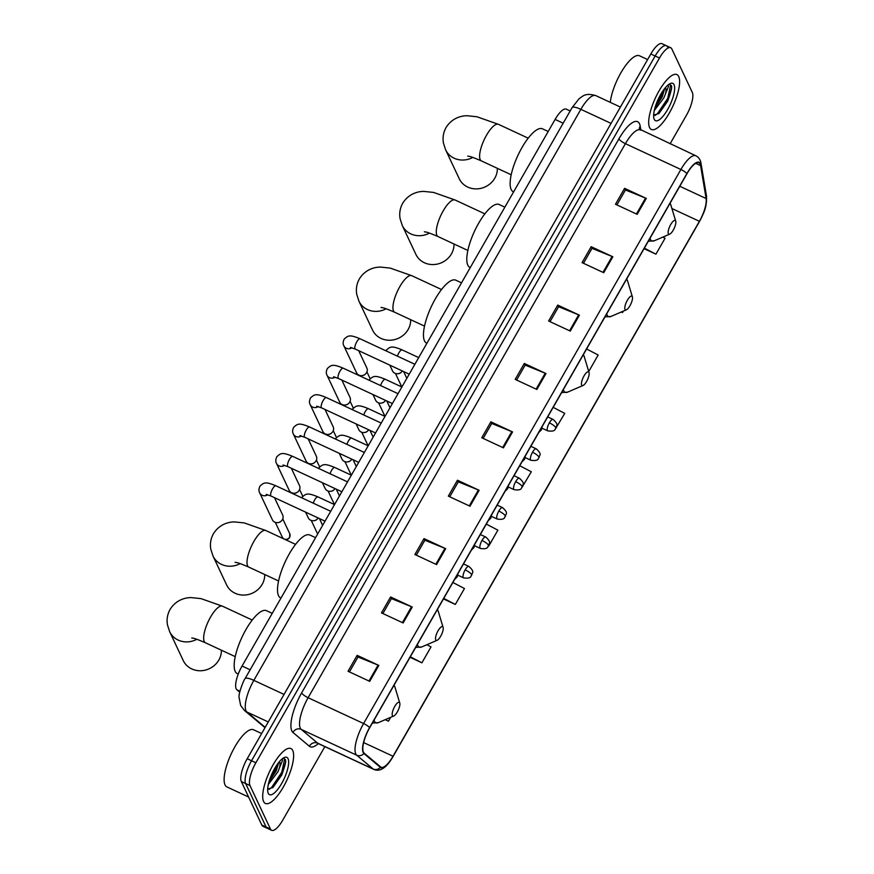 <?xml version="1.0" encoding="UTF-8"?>
<svg xmlns="http://www.w3.org/2000/svg" width="874" height="874" viewBox="0 0 874 874"><rect width="100%" height="100%" fill="white"/><g stroke="black" fill="none" stroke-linecap="round" stroke-linejoin="round"><path stroke-width="1.31" d="M239.749 692.186L236.887 689.772A18.922 6.031 -65.1 0 1 236.177 688.821A18.922 6.031 -65.1 0 1 242.065 666.032L555.099 119.443A18.922 6.031 -65.1 0 1 566.319 109.163L570.187 110.954M667.507 46.945A18.922 6.031 114.9 0 0 666.359 45.721L662.033 43.7A18.922 6.031 114.9 0 0 650.813 53.98L247.2 758.741A18.922 6.031 114.9 0 0 241.311 781.531L261.807 825.034A18.922 6.031 114.9 0 0 262.943 826.269L267.28 828.279A18.922 6.031 114.9 0 1 266.133 827.055A18.922 6.031 114.9 0 0 267.28 828.279L271.606 830.3A18.922 6.031 114.9 0 0 282.826 820.02L324.855 746.636M670.096 143.806L686.44 115.259A18.922 6.031 114.9 0 0 692.328 92.469L671.833 48.966A18.922 6.031 114.9 0 0 670.697 47.731A18.922 6.031 114.9 0 0 659.488 58.012L255.863 762.773A18.922 6.031 114.9 0 0 249.986 785.562L245.649 783.541L266.133 827.055L245.649 783.541A18.922 6.031 114.9 0 1 251.537 760.751A18.922 6.031 114.9 0 0 245.649 783.541L241.311 781.531M659.488 58.012L655.15 56.002L251.537 760.751L655.15 56.002A18.922 6.031 114.9 0 1 666.359 45.721A18.922 6.031 114.9 0 0 655.15 56.002L650.813 53.98M263.577 801.48A30.262 9.658 114.9 0 0 265.39 803.446A30.262 9.658 114.9 0 0 285.186 783.596A30.262 9.658 114.9 0 0 292.746 750.526A30.262 9.658 114.9 0 0 290.922 748.559A30.262 9.658 114.9 0 0 271.137 768.41A30.262 9.658 114.9 0 0 263.577 801.48A30.262 9.658 114.9 0 0 265.39 803.446A30.262 9.658 114.9 0 0 285.186 783.596A30.262 9.658 114.9 0 0 292.746 750.526A30.262 9.658 114.9 0 0 290.922 748.559A30.262 9.658 114.9 0 0 271.137 768.41A30.262 9.658 114.9 0 0 263.577 801.48M649.557 127.506A30.262 9.658 114.9 0 0 651.381 129.472A30.262 9.658 114.9 0 0 671.177 109.621A30.262 9.658 114.9 0 0 678.737 76.551A30.262 9.658 114.9 0 0 676.913 74.585A30.262 9.658 114.9 0 0 657.128 94.436A30.262 9.658 114.9 0 0 649.557 127.506A30.262 9.658 114.9 0 0 651.381 129.472A30.262 9.658 114.9 0 0 671.177 109.621A30.262 9.658 114.9 0 0 678.737 76.551A30.262 9.658 114.9 0 0 676.913 74.585A30.262 9.658 114.9 0 0 657.128 94.436A30.262 9.658 114.9 0 0 649.557 127.506M363.387 752.099A20.178 6.435 -65.1 0 1 369.658 727.78L686.964 173.74A20.178 6.435 -65.1 0 1 698.927 162.782A20.178 6.435 -65.1 0 1 700.587 165.623L706.126 198.529A20.178 6.435 -65.1 0 1 699.397 221.308L393.027 756.25A20.178 6.435 -65.1 0 1 381.064 767.219A20.178 6.435 -65.1 0 1 380.594 766.924L364.13 753.104A20.178 6.435 -65.1 0 1 363.387 752.099M363.147 752.514A20.681 6.599 114.9 0 0 363.912 753.563L380.376 767.372A20.681 6.599 114.9 0 0 393.114 756.436L699.484 221.483A20.681 6.599 114.9 0 0 706.378 198.136L700.85 165.241A20.681 6.599 114.9 0 0 686.877 173.565L369.571 727.605A20.681 6.599 114.9 0 0 363.147 752.514M616.902 204.909L625.456 189.964L645.547 198.092A5.047 1.235 29.8 0 1 646.279 198.42L624.604 188.336L615.493 204.254L637.168 214.338L646.279 198.42M625.413 190.051L624.604 188.336M583.471 263.293L592.026 248.347L612.106 256.475A5.047 1.235 29.8 0 1 612.849 256.792L591.174 246.708L582.062 262.637L603.737 272.721L612.849 256.792M591.982 248.424L591.174 246.708M550.041 321.665L558.595 306.719L578.675 314.848A5.047 1.235 29.8 0 1 579.418 315.175L557.743 305.092L548.621 321.009L570.296 331.093L579.418 315.175M558.552 306.796L557.743 305.092M516.61 380.037L525.165 365.092L545.245 373.22A5.047 1.235 29.8 0 1 545.988 373.548L524.313 363.464L515.19 379.382L536.865 389.465L545.988 373.548M525.121 365.179L524.313 363.464M349.447 671.92L358.001 656.975L378.081 665.103A5.047 1.235 29.8 0 1 378.824 665.42L357.149 655.347L348.038 671.265L369.713 681.349L378.824 665.42M357.958 657.051L357.149 655.347M382.878 613.548L391.432 598.592L411.523 606.731A5.047 1.235 29.8 0 1 412.255 607.048L390.58 596.964L381.468 612.882L403.143 622.965L412.255 607.048M391.388 598.679L390.58 596.964M416.308 555.165L424.873 540.219L444.953 548.348A5.047 1.235 29.8 0 1 445.685 548.675L424.01 538.592L414.899 554.509L436.574 564.593L445.685 548.675M424.819 540.307L424.01 538.592M449.739 496.793L458.304 481.847L478.384 489.975A5.047 1.235 29.8 0 1 479.127 490.303L457.452 480.219L448.329 496.137L470.004 506.221L479.127 490.303M458.249 481.924L457.452 480.219M483.169 438.42L491.734 423.464L511.814 431.603A5.047 1.235 29.8 0 1 512.557 431.92L490.882 421.836L481.76 437.765L503.435 447.849L512.557 431.92M491.691 423.551L490.882 421.836M249.986 785.562L270.47 829.065A18.922 6.031 114.9 0 0 271.606 830.3M588.486 370.663L589.065 370.937L598.177 355.019L586.607 348.977M621.294 311.996L622.496 312.564L623.315 311.122M644.062 248.664L655.926 254.181L665.048 238.263L662.82 237.105M488.763 546.064L497.885 530.147L486.305 524.105M443.468 598.919L455.332 604.437L464.455 588.519L452.874 582.477M410.037 657.292L421.902 662.82L431.024 646.891L426.862 644.728M385.216 719.673L388.471 721.192L390.689 717.314M555.285 429.156L564.746 413.391L553.176 407.36M521.909 487.55L531.316 471.763L519.746 465.733M455.332 604.437L443.763 598.406M421.902 662.82L410.321 656.778M388.471 721.192L385.401 719.597M589.065 370.937L588.475 370.631M622.496 312.564L621.359 311.974M655.926 254.181L644.346 248.15M261.632 733.537L253.526 729.768A31.53 10.051 114.9 0 0 232.91 750.449A31.53 10.051 114.9 0 0 225.033 784.896A31.53 10.051 114.9 0 0 226.934 786.939L248.62 797.033M282.291 758.785L282.466 760.555L279.571 767.612A14.246 4.545 114.9 0 0 279.614 761.494A14.246 4.545 114.9 0 0 279.582 761.429M279.571 767.612L277.91 771.797L268.307 784.491M278.795 762.368L276.195 770.988L269.028 781.64M267.663 789.091L273.038 787.408L281.81 774.965L285.732 761.647L285.427 759.572L283.1 758.206M268.252 793.308A20.561 6.555 114.9 0 0 281.679 783.465A20.561 6.555 114.9 0 0 288.07 758.708A20.561 6.555 114.9 0 0 284.323 757.518A20.561 6.555 114.9 0 0 272.218 773.239A20.561 6.555 114.9 0 0 267.99 792.62A20.561 6.555 114.9 0 0 268.252 793.308M283.995 758.25L284.618 759.2L281.745 772.332L271.639 787.441L269.094 789.43M276.031 766.236L270.579 777.073M281.352 775.402A25.226 8.041 114.9 0 0 285.732 761.527L282.608 772.736L272.513 787.835M277.943 763.472L275.725 769.535L269.421 780.34M196.858 639.287A20.178 18.485 154.8 0 1 169.665 631.705L183.256 660.558A20.178 18.485 -25.2 0 0 200.474 670.751A20.178 18.485 -25.2 0 0 218.85 660.023A20.178 18.485 -25.2 0 0 221.384 650.201M399.669 702.827A7.571 2.414 114.9 0 0 394.731 706.443A7.571 2.414 114.9 0 0 392.382 715.555A7.571 2.414 114.9 0 0 393.759 715.992A7.571 2.414 114.9 0 0 398.216 710.212A7.571 2.414 114.9 0 0 399.768 703.078A7.571 2.414 114.9 0 0 399.669 702.827M272.24 613.351L266.515 610.686A34.676 11.067 114.9 0 0 243.846 633.431A34.676 11.067 114.9 0 0 235.172 671.319A34.676 11.067 114.9 0 0 237.258 673.581L238.263 674.051M240.197 563.61A20.178 18.485 154.8 0 1 213.005 556.028L226.595 584.881A20.178 18.485 -25.2 0 0 243.813 595.085A20.178 18.485 -25.2 0 0 262.189 584.345A20.178 18.485 -25.2 0 0 264.724 574.524M443.02 627.15A7.571 2.414 114.9 0 0 438.071 630.766A7.571 2.414 114.9 0 0 435.722 639.888A7.571 2.414 114.9 0 0 437.098 640.314A7.571 2.414 114.9 0 0 441.556 634.535A7.571 2.414 114.9 0 0 443.107 627.401A7.571 2.414 114.9 0 0 443.02 627.15M315.58 537.674L309.866 535.019A34.676 11.067 114.9 0 0 287.185 557.754A34.676 11.067 114.9 0 0 278.511 595.653A34.676 11.067 114.9 0 0 280.598 597.903L280.98 598.078M386.144 308.773A20.178 18.485 154.8 0 1 358.952 301.191L372.532 330.044A20.178 18.485 -25.2 0 0 389.76 340.248A20.178 18.485 -25.2 0 0 408.136 329.509A20.178 18.485 -25.2 0 0 410.671 319.687M588.956 372.313A7.571 2.414 114.9 0 0 584.018 375.929A7.571 2.414 114.9 0 0 581.669 385.052A7.571 2.414 114.9 0 0 583.045 385.478A7.571 2.414 114.9 0 0 587.503 379.698A7.571 2.414 114.9 0 0 589.054 372.564A7.571 2.414 114.9 0 0 588.956 372.313M461.527 282.837L455.802 280.183A34.676 11.067 114.9 0 0 433.133 302.917A34.676 11.067 114.9 0 0 424.458 340.816A34.676 11.067 114.9 0 0 426.545 343.067L426.927 343.242M429.484 233.096A20.178 18.485 154.8 0 1 402.291 225.514L415.882 254.367A20.178 18.485 -25.2 0 0 433.1 264.571A20.178 18.485 -25.2 0 0 451.476 253.831A20.178 18.485 -25.2 0 0 454.01 244.01M632.306 296.636A7.571 2.414 114.9 0 0 627.357 300.252A7.571 2.414 114.9 0 0 625.008 309.374A7.571 2.414 114.9 0 0 626.385 309.811A7.571 2.414 114.9 0 0 630.842 304.021A7.571 2.414 114.9 0 0 632.394 296.887A7.571 2.414 114.9 0 0 632.306 296.636M504.866 207.16L499.141 204.505A34.676 11.067 114.9 0 0 476.472 227.24A34.676 11.067 114.9 0 0 467.798 265.139A34.676 11.067 114.9 0 0 469.884 267.389L470.267 267.564M472.823 157.429A20.178 18.485 154.8 0 1 445.631 149.836L459.221 178.689A20.178 18.485 -25.2 0 0 476.439 188.893A20.178 18.485 -25.2 0 0 494.815 178.154A20.178 18.485 -25.2 0 0 497.35 168.332M675.646 220.958A7.571 2.414 114.9 0 0 670.697 224.574A7.571 2.414 114.9 0 0 668.348 233.697A7.571 2.414 114.9 0 0 669.724 234.134A7.571 2.414 114.9 0 0 674.182 228.343A7.571 2.414 114.9 0 0 675.733 221.209A7.571 2.414 114.9 0 0 675.646 220.958M548.206 131.482L542.492 128.828A34.676 11.067 114.9 0 0 519.812 151.563A34.676 11.067 114.9 0 0 511.137 189.461A34.676 11.067 114.9 0 0 513.224 191.712L513.606 191.887M274.491 497.656L282.641 514.95A5.67 5.2 154.8 0 1 274.764 522.149A5.67 5.2 154.8 0 1 272.371 519.79L259.709 492.903C258.617 491.046 258.726 488.774 260.026 486.086C263.893 482.656 265.117 481.279 275.911 485.802A5.67 1.814 114.9 0 0 272.721 488.588A5.67 1.814 114.9 0 0 270.787 495.722A5.67 1.814 114.9 0 0 271.126 496.093L266.188 494.389M281.199 521.09L280.816 521.428A4.097 3.758 154.8 0 1 278.522 522.51L278.019 522.586M291.326 468.256L299.476 485.551A5.67 5.2 154.8 0 1 291.599 492.739A5.67 5.2 154.8 0 1 289.207 490.39L276.545 463.504C275.452 461.647 275.561 459.374 276.861 456.687C280.729 453.256 281.963 451.88 292.757 456.403A5.67 1.814 114.9 0 0 289.567 459.189A5.67 1.814 114.9 0 0 287.622 466.323A5.67 1.814 114.9 0 0 287.961 466.694L283.023 464.99M298.034 491.691L297.652 492.029A4.097 3.758 154.8 0 1 295.357 493.111L294.855 493.187M308.172 438.857L316.312 456.152A5.67 5.2 154.8 0 1 308.446 463.34A5.67 5.2 154.8 0 1 306.042 460.98L293.38 434.105C292.287 432.248 292.397 429.975 293.708 427.288C297.564 423.857 298.799 422.481 309.593 427.004A5.67 1.814 114.9 0 0 306.403 429.789A5.67 1.814 114.9 0 0 304.458 436.924A5.67 1.814 114.9 0 0 304.808 437.295L299.858 435.591M314.869 462.291L314.498 462.63A4.097 3.758 154.8 0 1 312.193 463.712L311.69 463.788M325.008 409.458L333.147 426.752A5.67 5.2 154.8 0 1 325.281 433.941A5.67 5.2 154.8 0 1 322.877 431.581L310.215 404.706C309.123 402.838 309.232 400.565 310.543 397.889C314.4 394.458 315.634 393.082 326.428 397.604A5.67 1.814 114.9 0 0 323.238 400.39A5.67 1.814 114.9 0 0 321.304 407.524A5.67 1.814 114.9 0 0 321.643 407.896L316.705 406.192M331.716 432.892L331.333 433.231A4.097 3.758 154.8 0 1 329.028 434.312L328.526 434.389M341.843 380.059L349.982 397.353A5.67 5.2 154.8 0 1 342.116 404.542A5.67 5.2 154.8 0 1 339.713 402.182L327.062 375.307C325.969 373.438 326.068 371.166 327.379 368.478C331.246 365.059 332.47 363.682 343.264 368.205A5.67 1.814 114.9 0 0 340.073 370.991A5.67 1.814 114.9 0 0 338.14 378.125A5.67 1.814 114.9 0 0 338.478 378.497L333.54 376.792M348.551 403.493L348.169 403.832A4.097 3.758 154.8 0 1 345.875 404.913L345.361 404.99M358.679 350.66L366.829 367.954A5.67 5.2 154.8 0 1 358.952 375.143A5.67 5.2 154.8 0 1 356.559 372.783L343.897 345.896C342.805 344.039 342.914 341.767 344.214 339.079C348.081 335.66 349.305 334.283 360.099 338.795A5.67 1.814 114.9 0 0 356.909 341.592A5.67 1.814 114.9 0 0 354.975 348.726A5.67 1.814 114.9 0 0 355.314 349.087L350.376 347.393M365.387 374.094L365.004 374.433A4.097 3.758 154.8 0 1 362.71 375.514L362.207 375.591M318.18 517.976A5.67 5.2 154.8 0 1 308.314 517.889L305.594 512.131M317.142 519.2L316.759 519.538A4.097 3.758 154.8 0 1 314.465 520.62L313.963 520.696M335.015 488.577A5.67 5.2 154.8 0 1 325.15 488.49L322.44 482.732M333.977 489.801L333.606 490.139A4.097 3.758 154.8 0 1 331.301 491.221L330.798 491.297M351.851 459.178A5.67 5.2 154.8 0 1 341.985 459.09L339.276 453.333M350.824 460.39L350.441 460.74A4.097 3.758 154.8 0 1 348.136 461.822L347.633 461.898M368.697 429.779A5.67 5.2 154.8 0 1 358.821 429.691L356.111 423.923M367.659 430.991L367.277 431.341A4.097 3.758 154.8 0 1 364.982 432.422L364.469 432.499M385.532 400.379A5.67 5.2 154.8 0 1 375.667 400.292L372.947 394.524M384.494 401.592L384.112 401.931A4.097 3.758 154.8 0 1 381.818 403.023L381.315 403.089M402.368 370.98A5.67 5.2 154.8 0 1 392.502 370.893L389.782 365.124M401.33 372.193L400.947 372.532A4.097 3.758 154.8 0 1 398.653 373.613L398.151 373.69M647.612 59.563L639.517 55.794A31.53 10.051 114.9 0 0 622.627 69.942A31.53 10.051 114.9 0 0 610.281 102.356M668.282 84.811L668.446 86.581L665.562 93.638A14.246 4.545 114.9 0 0 665.595 87.52A14.246 4.545 114.9 0 0 665.573 87.455M665.562 93.638L663.901 97.822L654.287 110.517M664.786 88.394L662.175 97.014L655.019 107.666M653.654 115.117L659.018 113.434L667.802 100.991L671.713 87.673L671.418 85.597L669.08 84.232M654.244 119.334A20.561 6.555 114.9 0 0 667.66 109.49A20.561 6.555 114.9 0 0 674.062 84.734A20.561 6.555 114.9 0 0 670.314 83.543A20.561 6.555 114.9 0 0 658.198 99.265A20.561 6.555 114.9 0 0 653.981 118.645A20.561 6.555 114.9 0 0 654.244 119.334M669.987 84.275L670.609 85.226L667.736 98.358L657.63 113.467L655.074 115.455M662.022 92.262L656.571 103.099M667.343 101.428A25.226 8.041 114.9 0 0 671.713 87.553L668.599 98.762L658.504 113.86M663.934 89.498L661.716 95.561L655.413 106.366M239.968 691.214L236.887 689.772M250.139 669.79L242.065 666.032M563.173 123.201L555.099 119.443M611.068 123.387L580.86 109.337A12.607 3.07 -150.2 0 0 572.077 107.655L579.112 98.686C583.198 96.064 585.099 92.6 595.817 95.627A25.226 8.041 114.9 0 0 580.86 109.337L253.842 680.365A25.226 8.041 114.9 0 0 245.998 710.748A25.226 8.041 114.9 0 0 246.927 712.015L268.263 721.946M284.039 694.415L253.842 680.365A12.607 3.07 -150.2 0 0 245.048 678.672L572.077 107.655M261.807 825.034L270.47 829.065M247.2 758.741L255.863 762.773M264.986 727.671L244.436 710.431A12.607 11.908 -50 0 0 246.927 712.015L265.183 727.332M318.3 743.588A31.53 10.051 -65.1 0 1 309.44 746.287L292.976 732.478A31.53 10.051 -65.1 0 1 301.617 692.907L618.912 138.868A6.304 1.54 -150.2 0 0 625.413 143.675L308.107 697.714A25.226 8.041 114.9 0 0 300.263 728.108A25.226 8.041 114.9 0 0 301.202 729.375L317.666 743.184A25.226 8.041 114.9 0 0 318.245 743.556L317.338 743.042M618.912 138.868A31.53 10.051 -65.1 0 1 639.506 123.78A31.53 10.051 -65.1 0 1 640.205 126.173L640.882 130.215M640.358 129.975A25.226 8.041 114.9 0 0 625.413 143.675L680.901 169.49A25.226 8.041 -65.1 0 1 695.846 155.78L639.211 128.991M393.038 756.578A6.304 1.54 -150.2 0 0 393.082 756.513C386.483 767.885 380.026 772.168 373.733 769.371A25.226 8.041 -65.1 0 1 373.154 769L356.69 755.191A25.226 8.041 -65.1 0 1 355.751 753.923A25.226 8.041 -65.1 0 1 363.595 723.53A6.304 1.54 29.8 0 1 369.571 727.605M363.912 753.563A6.304 5.954 -50 0 1 356.69 755.191L301.202 729.375A6.304 5.954 130 0 0 292.976 732.478M699.484 221.483A6.304 1.54 29.8 0 1 699.451 221.559L393.082 756.513A6.304 1.54 -150.2 0 0 393.114 756.436M706.378 198.136A6.304 5.419 -9.5 0 0 706.498 196.027C706.837 209.334 703.253 213.267 699.451 221.559A6.304 1.54 29.8 0 1 699.408 221.625M309.44 746.287A6.304 5.954 130 0 1 317.666 743.184L373.154 769A6.304 5.954 -50 0 0 380.376 767.372M700.85 165.241A6.304 5.419 -9.5 0 0 700.97 163.121C700.369 159.647 698.665 157.2 695.846 155.78M686.877 173.565A6.304 1.54 -150.2 0 0 680.901 169.49L363.595 723.53L308.107 697.714A6.304 1.54 -150.2 0 1 301.617 692.907M639.353 129.188A6.304 5.419 170.5 0 1 640.205 126.173M699.397 221.308L671.898 208.515M706.126 198.529L679.786 186.271M700.587 165.623L695.671 163.34M393.027 756.25L363.639 742.583M511.814 431.603L502.703 447.499M478.384 489.975L469.272 505.882M444.953 548.348L435.842 564.254M411.523 606.731L402.411 622.627M378.081 665.103L368.981 681.01M545.245 373.22L536.133 389.127M578.675 314.848L569.575 330.754M612.106 256.475L603.005 272.371M645.547 198.092L636.436 213.999M191.767 637.965C193.198 638.523 191.843 636.917 205.445 642.783A20.178 6.435 -65.1 0 1 204.232 641.472A20.178 6.435 -65.1 0 1 210.514 617.164A20.178 6.435 -65.1 0 1 222.477 606.195L252.247 620.048M394.119 685.085L394.917 687.019A20.856 6.653 114.9 0 0 394.666 686.33A20.856 6.653 114.9 0 0 393.966 685.347M374.116 720.001A20.856 6.653 114.9 0 0 374.564 721.432A20.856 6.653 114.9 0 0 378.355 722.623L372.335 723.104M235.106 562.288C236.537 562.845 235.182 561.25 248.784 567.106A20.178 6.435 -65.1 0 1 247.571 565.795A20.178 6.435 -65.1 0 1 253.853 541.487A20.178 6.435 -65.1 0 1 265.816 530.518L295.587 544.371M437.459 609.407L438.267 611.341A20.856 6.653 114.9 0 0 438.005 610.653A20.856 6.653 114.9 0 0 437.306 609.67M417.455 644.324A20.856 6.653 114.9 0 0 417.903 645.755A20.856 6.653 114.9 0 0 421.694 646.957L415.685 647.426M381.053 307.451C382.484 308.009 381.13 306.413 394.731 312.269A20.178 6.435 -65.1 0 1 393.519 310.958A20.178 6.435 -65.1 0 1 399.8 286.65A20.178 6.435 -65.1 0 1 411.763 275.681L441.534 289.534M583.406 354.571L584.203 356.505A20.856 6.653 114.9 0 0 583.952 355.816A20.856 6.653 114.9 0 0 583.253 354.833M563.402 389.487A20.856 6.653 114.9 0 0 563.839 390.918A20.856 6.653 114.9 0 0 567.641 392.12L561.621 392.59M424.393 231.774C425.824 232.331 424.469 230.736 438.071 236.592A20.178 6.435 -65.1 0 1 436.858 235.281A20.178 6.435 -65.1 0 1 443.14 210.973A20.178 6.435 -65.1 0 1 455.103 200.004L484.873 213.857M626.745 278.893L627.554 280.827A20.856 6.653 114.9 0 0 627.292 280.139A20.856 6.653 114.9 0 0 626.592 279.156M606.742 313.81A20.856 6.653 114.9 0 0 607.19 315.241A20.856 6.653 114.9 0 0 610.981 316.443L604.972 316.912M467.732 156.096C469.163 156.654 467.808 155.059 481.421 160.925A20.178 6.435 -65.1 0 1 480.197 159.603A20.178 6.435 -65.1 0 1 486.479 135.295A20.178 6.435 -65.1 0 1 498.442 124.326L528.213 138.179M670.085 203.216L670.893 205.15A20.856 6.653 114.9 0 0 670.631 204.461A20.856 6.653 114.9 0 0 669.932 203.478M650.081 238.132A20.856 6.653 114.9 0 0 650.529 239.563A20.856 6.653 114.9 0 0 654.32 240.765L648.311 241.246M456.72 575.769A6.304 1.54 29.8 0 1 457.102 576.359A6.304 1.54 -150.2 0 1 457.157 576.971L454.633 579.407M285.274 539.575L288.07 539.127L289.622 537.586A4.097 0.994 -150.2 0 0 289.589 537.193A4.097 3.758 154.8 0 1 282.357 537.292L283.493 538.745M267.805 494.771A5.67 5.2 154.8 0 1 259.709 492.903M282.739 518.872L289.775 533.806A4.097 3.758 154.8 0 1 289.589 537.193M473.555 546.37A6.304 1.54 29.8 0 1 473.948 546.949A6.304 1.54 -150.2 0 1 473.992 547.572L471.479 550.008M284.64 465.372A5.67 5.2 154.8 0 1 276.545 463.504M490.401 516.971A6.304 1.54 29.8 0 1 490.784 517.55A6.304 1.54 -150.2 0 1 490.838 518.162L488.315 520.609M301.475 435.973A5.67 5.2 154.8 0 1 293.38 434.105M507.237 487.572A6.304 1.54 29.8 0 1 507.619 488.151A6.304 1.54 -150.2 0 1 507.674 488.763L505.15 491.21M318.322 406.574A5.67 5.2 154.8 0 1 310.215 404.706M524.072 458.173A6.304 1.54 29.8 0 1 524.455 458.752A6.304 1.54 -150.2 0 1 524.509 459.363L521.986 461.8M335.157 377.164A5.67 5.2 154.8 0 1 327.062 375.307M540.908 428.773A6.304 1.54 29.8 0 1 541.29 429.353A6.304 1.54 -150.2 0 1 541.345 429.964L538.821 432.401M351.993 347.765A5.67 5.2 154.8 0 1 343.897 345.896M465.154 569.848A6.304 2.01 114.9 0 0 463.187 577.452A6.304 2.01 114.9 0 0 463.57 577.856C472.561 579.211 470.507 575.081 471.698 575.278A6.304 1.54 -150.2 0 0 471.654 574.666A6.304 1.54 29.8 0 0 465.154 569.848A6.304 2.01 114.9 0 1 468.89 566.418C475.598 572.481 471.578 572.732 471.698 575.278M334.513 504.604L317.983 496.913A5.67 1.814 114.9 0 0 314.793 499.699A5.67 1.814 114.9 0 0 313.22 503.151M469.272 566.833A6.304 2.01 114.9 0 0 468.89 566.418L463.504 563.916M481.989 540.449A6.304 2.01 114.9 0 0 480.034 548.042A6.304 2.01 114.9 0 0 480.405 548.457C489.396 549.812 487.353 545.671 488.544 545.879A6.304 1.54 -150.2 0 0 488.49 545.256A6.304 1.54 29.8 0 0 481.989 540.449A6.304 2.01 114.9 0 1 485.726 537.018C492.433 543.082 488.413 543.333 488.544 545.879M351.348 475.205L334.829 467.514A5.67 1.814 114.9 0 0 331.628 470.299A5.67 1.814 114.9 0 0 330.055 473.752M486.108 537.434A6.304 2.01 114.9 0 0 485.726 537.018L480.35 534.517M498.825 511.05A6.304 2.01 114.9 0 0 496.869 518.643A6.304 2.01 114.9 0 0 497.251 519.058C506.232 520.412 504.189 516.272 505.38 516.468A6.304 1.54 -150.2 0 0 505.325 515.857A6.304 1.54 29.8 0 0 498.825 511.05A6.304 2.01 114.9 0 1 502.561 507.619C509.269 513.683 505.248 513.934 505.38 516.468M368.194 445.806L351.665 438.114A5.67 1.814 114.9 0 0 348.475 440.9A5.67 1.814 114.9 0 0 346.891 444.353M502.943 508.034A6.304 2.01 114.9 0 0 502.561 507.619L497.186 505.117M515.671 481.65A6.304 2.01 114.9 0 0 513.704 489.243A6.304 2.01 114.9 0 0 514.087 489.659C523.067 491.013 521.024 486.873 522.215 487.069A6.304 1.54 -150.2 0 0 522.16 486.457A6.304 1.54 29.8 0 0 515.671 481.65A6.304 2.01 114.9 0 1 519.407 478.22C526.104 484.283 522.084 484.535 522.215 487.069M385.03 416.406L368.5 408.715A5.67 1.814 114.9 0 0 365.31 411.501A5.67 1.814 114.9 0 0 363.726 414.953M519.779 478.635A6.304 2.01 114.9 0 0 519.407 478.22L514.021 475.718M532.506 452.251A6.304 2.01 114.9 0 0 530.54 459.844A6.304 2.01 114.9 0 0 530.922 460.259C539.903 461.614 537.86 457.473 539.05 457.67A6.304 1.54 -150.2 0 0 538.996 457.058A6.304 1.54 29.8 0 0 532.506 452.251A6.304 2.01 114.9 0 1 536.243 448.821C542.951 454.884 538.919 455.136 539.05 457.67M401.865 387.007L385.336 379.316A5.67 1.814 114.9 0 0 382.146 382.102A5.67 1.814 114.9 0 0 380.561 385.554M536.625 449.236A6.304 2.01 114.9 0 0 536.243 448.821L530.857 446.319M549.342 422.852A6.304 2.01 114.9 0 0 547.375 430.445A6.304 2.01 114.9 0 0 547.758 430.86C556.749 432.215 554.695 428.074 555.886 428.271A6.304 1.54 -150.2 0 0 555.842 427.659A6.304 1.54 29.8 0 0 549.342 422.852A6.304 2.01 114.9 0 1 553.078 419.422C559.786 425.485 555.766 425.736 555.886 428.271M418.701 357.608L402.171 349.917A5.67 1.814 114.9 0 0 398.981 352.703A5.67 1.814 114.9 0 0 397.408 356.155M553.461 419.837A6.304 2.01 114.9 0 0 553.078 419.422L547.692 416.92M244.436 710.431L240.667 705.504L239.094 697.616C238.231 694.022 243.824 679.611 245.048 678.672M595.817 95.627L620.409 107.076M706.498 196.027L700.97 163.121M670.697 47.731L666.359 45.721M373.733 769.371L318.245 743.556M222.477 606.195L200.954 598.614L191.439 597.619C186.49 597.466 176.45 599.203 170.091 609.396C167.36 614.411 166.497 619.622 167.502 625.03L169.665 631.705M399.768 703.078L394.917 687.019M393.759 715.992L378.355 722.623M235.226 656.636L205.445 642.783M265.816 530.518L244.294 522.936L234.778 521.942C229.829 521.789 219.789 523.526 213.431 533.719C210.7 538.734 209.836 543.945 210.842 549.364L213.005 556.028M443.107 627.401L438.267 611.341M437.098 640.314L421.694 646.957M278.566 580.959L248.784 567.106M411.763 275.681L390.241 268.1L380.725 267.105C375.776 266.952 365.736 268.689 359.378 278.882C356.647 283.897 355.784 289.108 356.789 294.527L358.952 301.191M589.054 372.564L584.203 356.505M583.045 385.478L567.641 392.12M424.513 326.122L394.731 312.269M455.103 200.004L433.58 192.433L424.065 191.428C419.116 191.275 409.076 193.023 402.717 203.205C399.986 208.22 399.123 213.431 400.128 218.85L402.291 225.514M632.394 296.887L627.554 280.827M626.385 309.811L610.981 316.443M467.852 250.445L438.071 236.592M498.442 124.326L476.92 116.755L467.415 115.761C462.455 115.597 452.415 117.345 446.057 127.538C443.326 132.542 442.463 137.753 443.468 143.172L445.631 149.836M675.733 221.209L670.893 205.15M669.724 234.134L654.32 240.765M511.192 174.767L481.421 160.925M330.689 511.279L275.911 485.802M325.03 521.166L271.126 496.093M457.987 573.562L457.157 576.971M282.357 537.292L275.321 522.368M289.775 533.806L289.622 537.586M347.524 481.88L292.757 456.403M302.797 496.312L299.574 489.473M341.865 491.767L287.961 466.694M474.822 544.163L473.992 547.572M364.371 452.481L309.593 427.004M319.633 466.913L316.421 460.074M358.701 462.368L304.808 437.295M491.658 514.753L490.838 518.162M381.206 423.082L326.428 397.604M336.479 437.513L333.256 430.674M375.547 432.969L321.643 407.896M508.504 485.354L507.674 488.763M398.041 393.682L343.264 368.205M353.315 408.114L350.092 401.275M392.382 403.57L338.478 378.497M525.34 455.955L524.509 459.363M414.877 364.283L360.099 338.795M370.15 378.715L366.927 371.876M409.218 374.17L355.314 349.087M542.175 426.556L541.345 429.964M301.738 497.809L302.098 497.197C305.966 493.766 307.189 492.401 317.983 496.913M322.626 525.35L319.436 518.566M317.655 534.036L311.275 520.478M457.845 575.19L463.57 577.856M318.573 468.409L318.934 467.798C322.801 464.367 324.025 463.002 334.829 467.514M339.473 495.951L336.272 489.167M334.469 504.582L328.111 491.068M474.68 545.791L480.405 548.457M335.408 439.01L335.78 438.398C339.636 434.968 340.871 433.591 351.665 438.114M356.308 466.552L353.107 459.768M351.304 475.183L344.946 461.669M491.516 516.392L497.251 519.058M352.255 409.611L352.615 408.999C356.472 405.569 357.706 404.192 368.5 408.715M373.143 437.153L369.942 430.369M368.14 445.784L361.781 432.269M508.362 486.993L514.087 489.659M369.09 380.212L369.451 379.6C373.307 376.17 374.542 374.793 385.336 379.316M389.979 407.754L386.778 400.958M384.986 416.385L378.617 402.87M525.198 457.594L530.922 460.259M385.926 350.813L386.286 350.201C390.154 346.77 391.377 345.394 402.171 349.917M406.814 378.355L403.624 371.559M401.822 386.985L395.463 373.471M542.033 428.194L547.758 430.86"/></g></svg>
